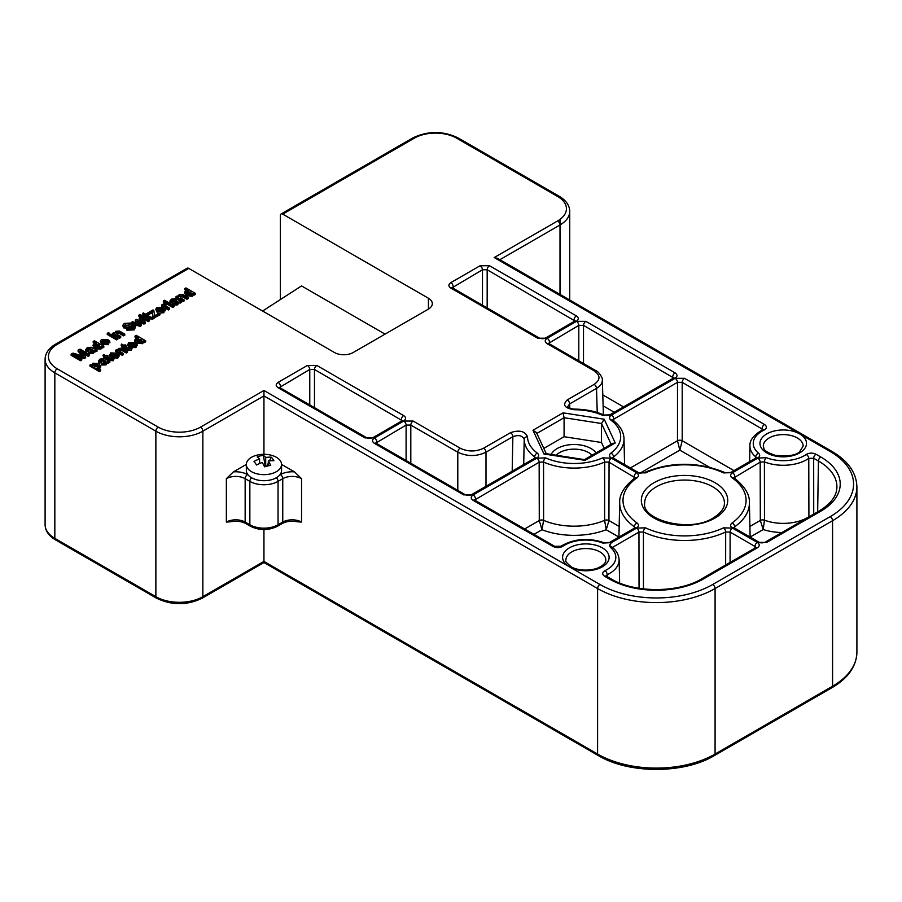<?xml version="1.0" encoding="UTF-8"?>
<svg xmlns="http://www.w3.org/2000/svg" width="902" height="902" viewBox="0 0 902 902"><rect width="100%" height="100%" fill="white"/><g stroke="black" fill="none" stroke-linecap="round" stroke-linejoin="round"><path stroke-width="1.35" d="M281.559 464.485L281.559 470.528A17.612 10.17 180 0 1 279.834 474.926A17.612 10.17 180 0 1 263.948 480.698A17.612 10.17 180 0 1 248.073 474.926A17.612 10.17 180 0 1 246.336 470.528L246.336 464.485A17.612 10.17 180 0 1 257.814 454.958A29.236 29.236 0 0 1 270.093 454.958A17.612 10.17 180 0 1 280.139 460.482A17.612 10.17 180 0 1 281.559 464.485A17.612 10.17 180 0 1 270.363 473.956A17.612 10.17 180 0 1 251.015 471.385A17.612 10.17 180 0 1 246.336 464.485M256.642 465.004A28.988 0.891 -124.6 0 0 254.014 461.474A29.056 21.795 -36.6 0 1 259.584 458.971A29.056 9.358 -103.9 0 0 257.194 456.874A28.988 26.925 -72.6 0 1 263.305 455.363A29.056 9.358 76.1 0 1 265.695 457.461A29.056 21.795 -36.6 0 1 271.265 457.201A28.988 15.819 101 0 1 273.892 460.73A29.056 21.795 143.4 0 0 268.311 460.99A29.056 9.358 76.1 0 1 270.713 465.319A28.988 11.997 157.2 0 0 264.602 466.83A29.056 9.358 -103.9 0 0 262.211 462.5A29.056 21.795 143.4 0 0 256.642 465.004M266.834 466.199L268.311 463.188M269.472 460.843L271.265 457.201M268.311 465.827L268.311 460.99M265.695 457.461L265.695 466.514M259.584 463.538L259.584 458.971M263.305 455.363L265.368 466.605M265.335 466.526L264.545 466.729M385.053 334.135L301.55 285.923L262.595 311.021M280.398 299.543L280.398 215.488A3.326 1.917 60 0 1 281.086 213.966A3.326 1.917 60 0 1 282.754 214.135L414.334 138.164A29.901 17.262 180 0 1 456.626 138.164L557.662 196.501A29.901 17.262 180 0 1 557.662 220.922L494.217 257.544L830.223 451.53A79.748 46.047 180 0 1 830.223 516.643L712.738 584.473A79.748 46.047 180 0 1 599.954 584.473L263.948 390.487L263.948 395.91L597.598 588.544L597.598 754.049L263.948 561.416L202.86 596.684A3.326 1.917 -120 0 1 202.172 598.206L263.948 562.544L263.948 529.564M281.559 464.417L294.503 471.881L301.55 478.669L301.55 522.078L297.254 521.762C291.357 520.713 286.295 521.322 282.055 523.6L277.365 526.306A3.326 1.917 -120 0 0 278.053 524.784L278.053 481.375L282.754 478.669L282.754 522.078L278.053 524.784A19.934 11.512 180 0 1 249.854 524.784L245.152 522.078A3.326 1.917 -60 0 0 245.84 523.6C241.612 521.322 236.549 520.713 230.653 521.762L226.357 522.078L226.357 478.669L233.404 471.881L246.336 464.417M202.172 598.206C186.962 605.501 171.763 605.501 156.553 598.206A3.326 1.917 -60 0 1 155.866 596.684L54.83 538.359L54.83 372.853L155.866 431.179L155.866 596.684A33.227 19.19 180 0 0 202.86 596.684L202.86 431.179L263.948 395.91L263.948 454.247M428.427 309.093A13.293 7.678 0 0 0 432.317 303.67A13.293 7.678 0 0 0 428.427 298.246L428.427 309.093L353.234 352.502A13.293 7.678 0 0 1 334.439 352.502L188.766 268.401A3.326 1.917 -120 0 0 187.097 268.232L55.518 344.203C48.731 348.24 45.258 353.268 45.1 359.289A33.227 19.19 0 0 0 54.83 372.853A3.326 1.917 120 0 1 57.187 368.783A29.901 17.262 180 0 1 57.187 344.361A3.326 1.917 -120 0 0 55.518 344.203M584.485 459.614L612.627 443.367L615.243 442.972L604.227 419.227L563.085 412.857L564.077 417.716L564.077 436.703L543.805 448.407M604.227 419.227L601.51 423.5L601.51 442.499L564.077 436.703M548.54 343.639L548.822 343.515A3.326 1.917 120 0 0 547.164 343.685L594.159 370.823C600.574 375.345 600.574 379.866 594.159 384.376L567.29 399.89C562.205 404.942 564.539 408.211 574.303 409.722L574.303 409.113C567.245 408.414 567.234 405.877 567.696 406.678L569.636 403.916L596.515 388.401C600.405 386.067 602.344 383.282 602.344 380.046L602.322 379.618M375.875 443.062L406.103 425.079L410.805 425.079L457.799 452.206C467.202 456.626 476.594 456.626 485.998 452.206L512.866 436.692C518.695 434.64 522.472 435.542 524.209 439.398A3.326 2.717 -0.4 0 1 527.523 436.726C524.93 431.088 519.259 429.747 510.509 432.678L483.641 448.193C475.816 451.891 467.98 451.891 460.155 448.193A3.326 1.917 120 0 0 457.799 452.206L457.799 490.384M401.277 421.268L401.322 419.61A3.326 1.917 -60 0 1 403.679 415.585L316.816 365.434L307.424 365.434A3.326 1.917 60 0 1 309.769 369.459L314.471 369.459L402.269 420.682M279.541 387.443L309.769 369.459L309.769 404.919M474.565 500.035L539.159 462.207L543.545 462.049A49.903 28.808 0 0 0 604.667 462.049L604.611 520.353L606.223 529.722L608.94 520.533A3.326 1.86 0.1 0 0 604.611 520.353A51.132 29.518 180 0 1 543.602 520.353L543.545 462.049A3.326 1.657 114.1 0 1 545.586 457.866L536.814 458.193A3.326 1.917 60 0 1 539.159 462.207L539.272 520.533L541.989 529.722L543.602 520.353A3.326 1.86 -0.1 0 0 539.272 520.533L524.648 528.978M606.009 576.243L606.291 576.107A3.326 1.917 120 0 0 604.633 576.277L609.391 579.028A66.398 38.335 0 0 0 703.301 579.028L757.297 547.852C759.867 546.037 759.867 544.233 757.297 542.418A3.326 1.917 120 0 0 754.951 546.443L755.887 547.514M757.297 542.418L732.469 528.087L723.562 527.839A3.326 1.725 64.7 0 1 725.67 531.988L730.124 532.112L754.951 546.443L754.895 548.112M612.379 547.458L638.954 532.112L643.408 531.988A64.854 37.444 0 0 0 725.67 531.988L725.648 565.002M765.088 542.226A3.326 1.917 60 0 1 765.121 542.215A3.326 1.917 60 0 1 766.779 542.373L820.775 511.197A66.398 38.335 0 0 0 820.775 456.987L816.017 454.236C812.612 452.68 809.342 452.759 806.219 454.484A29.969 17.296 180 0 1 766.272 457.664L757.815 458.115A3.326 1.917 60 0 1 760.172 462.128L764.4 461.903A33.284 19.213 0 0 0 808.767 458.385L813.672 458.25L818.43 461.001L817.663 511.874M733.969 477.789L760.172 462.128L760.318 520.431L763.182 529.542L764.479 520.183L764.4 461.903A3.326 1.533 111.6 0 1 766.272 457.664M734.724 528.166L734.69 526.779A3.326 2.097 -125.1 0 0 732.12 522.901C730 524.682 730.146 526.396 732.559 528.042L757.376 542.373L766.779 542.373M452.24 287.738L482.469 269.754L487.17 269.754A3.326 1.917 -60 0 1 489.515 265.729L480.123 265.729L450.831 282.642A3.326 1.917 60 0 1 453.176 286.667L453.232 288.324M755.752 458.092L755.775 456.931A3.326 2.232 -49.9 0 1 758.514 453.176A29.969 17.296 180 0 1 764.017 430.119A3.326 1.736 64.2 0 0 762.573 429.837C753.722 434.933 749.517 440.266 749.945 445.825A33.284 19.213 0 0 0 755.775 456.931L756.327 457.731M612.898 457.81L613.552 456.919A49.903 28.808 0 0 0 624.004 438.924L624.556 464.564M613.586 458.239L613.552 456.919A3.326 2.142 53.3 0 0 610.925 453.075C608.929 454.845 609.109 456.536 611.477 458.137A3.326 1.917 -60 0 1 613.146 457.979L638.266 472.479A3.326 1.917 -60 0 1 638.289 472.501C638.469 473.223 640.42 473.268 644.096 472.614A3.326 1.725 -115.3 0 0 644.073 472.625M612.864 420.479L613.834 419.103L677.492 382.347L677.492 440.74L679.837 450.143L682.194 440.74A3.326 1.849 0 0 0 677.492 440.74L630.385 467.935M548.574 343.358L578.802 325.374L583.504 325.374L673.659 377.949M806.219 454.484A3.326 2.086 55.4 0 1 808.767 458.385L808.914 516.925M494.217 257.544L497.543 258.344L831.881 451.372A3.326 1.917 -60 0 0 830.223 451.53M307.424 365.434L278.132 382.347C275.561 384.162 275.561 385.966 278.132 387.77A3.326 1.917 -60 0 1 279.789 387.612L366.652 437.752A3.326 1.917 120 0 0 366.652 437.752A3.326 1.917 120 0 0 364.983 437.921L374.386 437.921L403.679 421.008C406.238 419.204 406.238 417.389 403.679 415.585M372.695 437.774A3.326 1.917 60 0 1 372.729 437.752A3.326 1.917 60 0 1 374.386 437.921M278.132 382.347A3.326 1.917 60 0 1 280.477 386.372L280.533 388.04M402.303 420.963L402.01 420.839A3.326 1.917 60 0 1 403.679 421.008M316.816 365.434A3.326 1.917 120 0 0 314.471 369.459L314.471 407.625M606.043 575.95L607.193 574.754A3.326 1.736 -115.8 0 0 605.073 570.616C602.074 572.432 601.927 574.315 604.633 576.277M607.26 576.671L607.193 574.754A33.284 19.213 0 0 0 619.133 559.77L619.64 583.008M643.453 588.893L643.408 531.988A3.326 1.725 -64.7 0 1 645.516 527.839L636.609 528.087L611.342 542.677L609.402 545.394L610.564 547.559A29.969 17.296 180 0 1 605.073 570.616M732.469 528.087A3.326 1.917 120 0 0 730.124 532.112L730.079 562.442M639.044 588.273L638.954 532.112A3.326 1.917 -120 0 0 636.609 528.087M757.297 547.852A3.326 1.917 -120 0 0 755.639 547.683L755.921 547.818M619.133 559.77C618.603 553.963 615.716 549.397 610.474 546.048L609.414 545.518L611.342 542.677M675.147 378.321A3.326 1.917 -120 0 1 677.492 382.347L682.194 382.347A3.326 1.917 -60 0 1 684.539 378.321L675.147 378.321L611.477 415.078C609.109 416.679 608.929 418.37 610.925 420.14A46.577 26.891 180 0 1 610.925 453.075M733.991 470.641L682.194 440.74L682.194 382.347L763.047 429.555M611.477 458.137L636.609 472.648L645.516 472.896A61.528 35.528 180 0 1 723.562 472.896L732.469 472.648L757.736 458.058A3.326 1.917 -120 0 0 756.079 457.9L756.361 458.024M732.469 472.648A3.326 1.917 -120 0 0 730.812 472.479A3.326 1.917 -120 0 0 730.789 472.501L756.079 457.9M762.055 430.096L762.1 428.484A3.326 1.917 -60 0 1 764.456 424.459L684.539 378.321M723.562 472.896A3.326 1.725 -64.7 0 1 724.982 472.614A3.326 1.725 -64.7 0 1 725.016 472.625M645.516 472.896A3.326 1.725 -115.3 0 0 644.096 472.614C671.054 461.497 698.024 461.497 724.982 472.614L730.812 472.479M636.609 472.648A3.326 1.917 -60 0 1 638.266 472.479M613.879 420.941L613.834 419.103A3.326 1.917 -120 0 0 611.477 415.078M624.004 438.924C623.88 432.069 620.181 425.834 612.909 420.185A3.326 2.142 126.7 0 0 610.925 420.14M523.701 464.541L524.209 439.398A49.903 28.808 0 0 0 534.66 456.919L534.627 458.239M460.155 448.193L413.15 421.054L403.758 421.054L374.465 437.966C371.906 439.77 371.906 441.585 374.465 443.389L463.673 494.894A3.326 1.917 -60 0 1 465.331 494.736C467.969 495.593 469.998 495.593 471.408 494.736A3.326 1.917 60 0 1 471.408 494.736L535.066 457.979A3.326 1.917 60 0 1 536.735 458.137C539.103 456.536 539.283 454.845 537.288 453.075A3.326 2.142 -53.3 0 0 534.66 456.919L535.314 457.81M374.465 443.389A3.326 1.917 -60 0 1 376.123 443.232L465.331 494.736A3.326 1.917 -60 0 1 465.364 494.747M471.408 494.736A3.326 1.917 60 0 1 473.065 494.894L536.735 458.137M374.465 437.966A3.326 1.917 60 0 1 376.81 441.991L376.867 443.649M403.758 421.054A3.326 1.917 60 0 1 406.103 425.079L406.103 460.539M413.15 421.054A3.326 1.917 120 0 0 410.805 425.079L410.805 463.245M512.178 471.194L512.866 436.692A3.326 1.917 -120 0 0 510.509 432.678M574.303 409.722A46.577 26.891 180 0 1 602.637 415.348L611.398 415.033L675.057 378.276A3.326 1.917 -120 0 0 673.399 378.118L673.681 378.254M672.667 378.536L672.712 376.878A3.326 1.917 -60 0 1 675.057 372.853L585.849 321.349L576.457 321.349L547.164 338.261C544.605 340.065 544.605 341.881 547.164 343.685M611.398 415.033A3.326 1.917 -120 0 0 609.741 414.864A3.326 1.917 -120 0 0 609.718 414.886M583.504 363.54L583.504 325.374A3.326 1.917 -60 0 1 585.849 321.349M602.637 415.348A3.326 1.657 -65.9 0 1 603.99 415.033A3.326 1.657 -65.9 0 1 604.024 415.044L609.741 414.864L673.399 378.118M578.802 360.834L578.802 325.374A3.326 1.917 -120 0 0 576.457 321.349M549.566 343.944L549.51 342.286A3.326 1.917 -120 0 0 547.164 338.261M567.29 399.89A3.326 1.917 60 0 1 569.636 403.916L569.872 408.313M602.637 457.866A3.326 1.657 -114.1 0 1 604.667 462.049L609.053 462.207A3.326 1.917 -60 0 1 611.398 458.193L602.637 457.866A46.577 26.891 180 0 1 545.586 457.866M619.178 526.452L608.94 520.533L609.053 462.207L635.109 477.789M635.109 527.715L634.399 526.779A3.326 2.097 -54.9 0 1 636.97 522.901A61.528 35.528 180 0 1 636.97 477.834A3.326 2.097 54.9 0 0 635.053 477.834L635.053 477.834C624.398 486.234 619.279 494.476 619.697 502.572A64.854 37.444 0 0 0 634.399 526.779L634.354 528.166M536.814 458.193L473.155 494.939C470.585 496.754 470.585 498.558 473.155 500.373L553.061 546.499C556.466 548.055 559.736 547.976 562.859 546.251A29.969 17.296 180 0 1 602.807 543.083A3.326 1.533 -68.4 0 1 604.024 542.7C588.262 537.434 573.92 538.618 560.976 546.229L560.976 546.229A3.326 2.086 -124.6 0 0 560.943 546.251M604.036 542.7A3.326 1.533 -68.4 0 1 604.058 542.711L609.605 542.463A3.326 1.917 60 0 1 611.263 542.632L636.53 528.042C638.943 526.396 639.09 524.682 636.97 522.901M609.572 542.485A3.326 1.917 60 0 1 609.605 542.463L634.861 527.873A3.326 1.917 60 0 1 636.53 528.042M562.859 546.251A3.326 2.086 -124.6 0 0 560.976 546.229L554.719 546.341A3.326 1.917 -60 0 1 554.753 546.353L474.813 500.204A3.326 1.917 -60 0 0 473.155 500.373M553.061 546.499A3.326 1.917 -60 0 1 554.719 546.341M634.129 478.5L634.174 476.718A3.326 1.917 -60 0 1 636.53 472.693L611.398 458.193M473.155 494.939A3.326 1.917 60 0 1 475.501 498.964L475.557 500.633M487.17 307.92L487.17 269.754L574.969 320.965M450.831 282.642C448.26 284.446 448.26 286.261 450.831 288.065L537.682 338.216L547.086 338.216A3.326 1.917 -120 0 0 545.428 338.047A3.326 1.917 -120 0 0 545.394 338.058M537.682 338.216A3.326 1.917 -60 0 1 539.351 338.047C541.989 338.904 544.019 338.904 545.428 338.047L574.709 321.135A3.326 1.917 60 0 1 576.378 321.304C578.937 319.488 578.937 317.684 576.378 315.88L489.515 265.729M573.976 321.563L574.022 319.894A3.326 1.917 -60 0 1 576.378 315.88M450.831 288.065A3.326 1.917 -60 0 1 452.488 287.896L539.351 338.047A3.326 1.917 -60 0 1 539.373 338.058M482.469 305.214L482.469 269.754A3.326 1.917 -120 0 0 480.123 265.729M733.969 527.715L734.69 526.779A64.854 37.444 0 0 0 749.393 502.572L750.126 537.062L763.182 529.542A41.154 23.768 0 0 0 781.887 532.53M757.815 458.115L732.559 472.693C730.146 474.351 730 476.064 732.12 477.834A3.326 2.097 -54.9 0 1 734.025 477.834L734.025 477.834C744.691 486.234 749.81 494.476 749.393 502.572M733.935 527.997L734.217 527.873A3.326 1.917 120 0 0 732.559 528.042M732.559 472.693A3.326 1.917 60 0 1 734.904 476.718L734.961 478.5M759.067 542.226A3.326 1.917 120 0 0 759.044 542.215A3.326 1.917 120 0 0 757.376 542.373M816.017 454.236A3.326 1.917 120 0 0 813.672 458.25L813.728 514.14M604.171 448.238L601.51 442.499M563.085 412.857L532.969 430.243L536.453 432.565L546.251 453.695M532.969 430.243L543.985 453.999L585.127 460.358L584.428 459.648M543.985 453.999L545.597 453.593L584.541 459.625M100.302 347.022L99.288 346.064L94.687 345.872M93.131 351.205L91.981 350.337L90.234 352.941M160.184 308.777L157.286 309.905M104.745 340.776L101.847 341.914M177.446 302.52L176.296 301.663L174.548 304.267M191.844 294.176L190.829 293.218L186.218 293.026M99.04 366.46L97.946 365.423L93.526 365.276M73.051 353.099L83.525 356.245L78.079 350.202L79.996 349.097L89.388 354.52L88.171 355.23L80.131 350.585L85.656 356.673L84.269 357.474L73.727 354.283L81.766 358.928L80.537 359.627L71.134 354.204L73.051 353.099M81.766 358.928L81.766 360.011L80.537 360.721L71.134 355.287L71.134 354.204M80.537 360.721L80.537 359.627M85.656 356.673L85.656 357.767L84.269 358.568L77.685 356.572M84.269 358.568L84.269 357.474M89.388 354.52L89.388 355.602L88.171 356.313L82.206 352.874M88.171 356.313L88.171 355.23M82.183 355.85L78.079 351.284L78.079 350.202M193.107 293.454L192.453 295.18L186.105 294.762L184.425 292.53L185.361 291.087L188.259 290.647L184.741 288.617L185.97 287.907L195.362 293.342L194.144 294.041L193.107 293.454L193.276 295.134M191.495 294.469L187.334 294.052L186.545 291.662L190.829 292.135L191.495 294.469L192.002 293.669M186.06 292.44L186.545 291.662L186.545 292.755M193.107 294.537L192.453 296.262L192.453 295.18M195.362 293.342L195.362 294.424L194.144 295.134L193.276 294.638M194.144 295.134L194.144 294.041M186.68 290.827L184.741 289.7L184.741 288.617M192.453 296.262L186.105 295.845L184.425 292.53M186.105 295.845L186.105 294.762M190.829 293.218L190.829 292.135M173.387 303.929L172.936 301.911L175.202 299.949L172.271 299.915L171.797 301.437L170.433 302.069L169.892 301.042L171.403 299.148L175.428 298.562L181.336 301.437L178.878 301.911L177.491 303.816L173.387 303.929L173.387 305.011L172.936 303.004M172.598 303.816L172.936 301.911M171.515 300.873L171.797 302.52L170.433 303.151L169.892 301.042M177.446 302.17L177.446 301.437L176.702 303.016L174.548 303.185L176.296 300.569L177.525 301.775M181.336 301.437L181.336 302.52L178.878 302.993L177.491 304.899L173.387 305.011M177.491 304.899L177.491 303.816M178.878 302.993L178.878 301.911M180.107 303.23L180.107 302.147M170.433 303.151L170.433 302.069M174.932 300.873L171.752 301.392M172.271 300.997L172.271 299.915M173.77 300.535L173.77 299.441M174.988 302.846L174.988 301.764M176.645 301.866L176.645 300.783M176.296 301.663L176.296 300.569M133.056 328.215L133.643 325.96L126.945 327.167L123.574 326.761L122.728 325.419L124.217 323.401L130.531 323.063L125.355 324.01L124.713 326.005L130.937 324.833L134.815 325.227L135.717 326.682L134.195 328.813L126.855 329.117L133.056 328.215M134.139 326.772L133.643 325.96L133.643 327.054L126.945 328.249L123.574 327.843L122.728 325.419M124.307 325.351L124.713 326.005M135.717 326.682L134.195 329.895L126.855 330.211L126.855 329.117M134.195 329.895L134.195 328.813M130.531 323.063L130.531 324.145L129.302 324.855L124.499 325.836M125.355 325.092L125.355 324.01M129.302 324.855L129.302 323.773M123.574 327.843L123.574 326.761M126.945 328.249L126.945 327.167M131.32 326.93L131.32 325.847M109.514 340.708L108.567 343.606L101.847 343.47L100.302 341.272L101.419 339.558L108.026 339.795L103.29 342.884L107.496 342.963L108.172 341.317L109.514 340.708L109.92 342.76M102.197 342.253L102.501 340.189L106.008 340.054L102.197 342.253L101.701 341.384M109.514 341.79L108.567 343.606M108.319 339.975L108.319 341.057L104.485 343.279M108.567 344.688L101.847 344.553L100.302 341.272M101.847 344.553L101.847 343.47M104.497 340.764L104.497 339.682M102.501 341.272L102.501 340.189M188.146 297.502L188.146 298.596L186.917 299.295L182.847 296.95L179.802 296.645L179.802 295.563L180.411 297.761L184.064 299.87L182.835 300.569L176.025 296.645L177.243 295.935L178.213 296.487L179.081 294.717L182.79 294.48L188.146 297.502L186.917 298.212L182.847 295.867L179.227 296.172M184.064 299.87L184.064 300.952L182.835 301.663L176.025 297.728L176.025 296.645M182.835 301.663L182.835 300.569M182.847 296.95L182.847 295.867M186.917 299.295L186.917 298.212M152.957 317.978L149.292 317.752L145.47 315.542L143.553 315.384L144.376 314.911L142.696 313.941L143.238 312.836L145.605 314.2L146.688 313.58L147.781 314.2L146.688 314.832L150.792 317.2L153.712 317.425L152.957 319.06L149.292 318.834L145.47 316.625L144.681 317.076L144.647 316.016M153.712 317.425L152.957 319.06M147.781 314.2L147.635 315.373M143.553 315.531L142.696 313.941M143.553 316.433L143.553 315.384M145.47 316.625L145.47 315.542M149.292 318.834L149.292 317.752M162.676 304.346L163.623 304.899L163.893 303.489L165.325 303.049L166.013 303.873L164.942 304.143L164.818 305.226L169.621 308.202L168.392 308.912L161.582 304.977L162.676 304.346M166.013 303.873L166.013 304.955L164.942 305.226L164.942 304.143L164.818 305.226M163.623 304.899L163.893 303.489M169.621 308.202L169.621 309.285L168.392 309.995L161.582 306.06L161.582 304.977M168.392 309.995L168.392 308.912M164.942 305.226L164.818 306.308M111.047 334.157L117.858 338.081L116.64 338.791L109.819 334.856L111.047 334.157M117.858 338.081L117.858 339.175L116.64 339.874L109.819 335.95L109.819 334.856M116.64 339.874L116.64 338.791M108.465 332.658L109.683 333.368L108.465 334.078L107.237 333.368L108.465 332.658M109.683 333.368L109.683 334.45L108.465 335.161L107.237 334.45L107.237 333.368M108.465 335.161L108.465 334.078M140.058 314.415L141.287 315.125L140.058 315.835L138.84 315.125L140.058 314.415M141.287 315.125L141.287 316.207L140.058 316.918L138.84 316.207L138.84 315.125M140.058 316.918L140.058 315.835M142.651 315.903L149.461 319.838L148.232 320.548L141.422 316.613L142.651 315.903M149.461 319.838L149.461 320.92L148.232 321.631L141.422 317.707L141.422 316.613M148.232 321.631L148.232 320.548M164.581 300.265L173.985 305.688L172.756 306.398L163.352 300.964L164.581 300.265M165.134 303.083L163.352 302.057L163.352 300.964M173.985 305.688L173.985 306.77L172.756 307.481L165.551 303.32M172.756 307.481L172.756 306.398M152.28 311.449L148.785 313.625L147.691 312.994L153.002 309.927L153.814 310.401L154.637 315.756L158.865 313.152L159.947 313.783L154.095 317.166L153.069 316.579L152.28 311.449L152.28 312.532L148.785 314.708L147.691 314.088L147.691 312.994M152.979 317.098L152.28 312.532M159.947 313.783L159.947 314.866L153.712 318.034M154.095 318.248L154.095 317.166M148.785 314.708L148.785 313.625M151.254 313.287L151.254 312.193M114.87 333.063L115.749 331.282L119.447 331.045L124.803 334.078L123.585 334.777L119.515 332.432L116.471 332.128L117.068 334.326L120.721 336.435L119.492 337.145L112.682 333.21L114.802 332.646L114.802 333.729M124.803 334.078L124.803 335.161L123.585 335.871L119.515 333.514L116.471 333.21L116.471 332.128L115.907 332.861M120.721 336.435L120.721 337.517L119.492 338.227L112.682 334.292L112.682 333.21M119.492 338.227L119.492 337.145M119.515 333.514L119.515 332.432M123.585 335.871L123.585 334.777M164.953 308.698L164.006 311.596L157.286 311.461L155.742 309.262L156.858 307.548L163.454 307.785L158.718 310.874L162.935 310.964L163.612 309.307L164.953 308.698L165.359 310.75M157.636 310.243L157.94 308.18L161.447 308.044L157.636 310.243L157.14 309.386M164.953 309.781L164.006 311.596M163.758 307.965L163.758 309.059L159.925 311.269M164.006 312.69L158.876 313.163L157.286 312.543L155.742 309.262M157.286 312.543L157.286 311.461M159.936 308.755L159.936 307.672M157.94 309.262L157.94 308.18M89.072 352.603L88.621 350.596L90.888 348.623L87.956 348.589L87.483 350.123L86.118 350.743L85.577 349.717L87.088 347.834L91.113 347.247L97.021 350.123L94.563 350.585L93.177 352.49L89.072 352.603L89.072 353.685L88.621 351.679M88.283 352.49L88.621 350.596M87.201 349.548L87.483 351.205L86.118 351.836L85.577 349.717M93.131 350.844L93.131 350.123L92.387 351.69L90.234 351.859L91.981 349.254L93.21 350.45M97.021 350.123L97.021 351.205L94.563 351.679L93.177 353.584L89.072 353.685M93.177 353.584L93.177 352.49M94.563 351.679L94.563 350.585M95.792 351.915L95.792 350.822M86.118 351.836L86.118 350.743M90.617 349.559L87.438 350.066M87.956 349.672L87.956 348.589M89.456 349.209L89.456 348.127M90.674 351.532L90.674 350.438M92.331 350.551L92.331 349.457M91.981 350.337L91.981 349.254M132.549 321.743L139.28 323.998L135.3 320.154L136.54 319.443L143.068 321.732L139.269 317.865L140.543 317.132L145.391 322.194L143.959 323.017L137.476 320.706L141.467 324.461L140.035 325.284L131.275 322.476L132.549 321.743M141.467 324.461L141.467 325.543L140.035 326.366L131.275 323.559L131.275 322.476M140.035 326.366L140.035 325.284M138.953 322.093L138.953 321.247M145.391 322.194L145.391 323.277L143.959 324.1L139.359 322.476M143.959 324.1L143.959 323.017M141.377 321.112L139.269 318.947L139.269 317.865M142.065 321.36L142.065 320.74M137.487 323.344L135.3 321.236L135.3 320.154M101.576 346.3L100.911 348.025L94.575 347.608L92.895 345.376L93.831 343.933L96.728 343.504L93.21 341.463L94.428 340.764L103.831 346.188L102.602 346.898L101.576 346.3L101.746 347.98M99.964 347.315L95.792 346.898L95.014 344.508L99.288 344.981L99.964 347.315L100.46 346.515M94.518 345.286L95.014 344.508L95.014 345.601M101.576 347.383L100.911 349.108L100.911 348.025M103.831 346.188L103.831 347.27L102.602 347.98L101.746 347.484M102.602 347.98L102.602 346.898M95.037 343.606L93.21 342.557L93.21 341.463M100.911 349.108L94.575 348.691L92.895 345.376M94.575 348.691L94.575 347.608M99.288 346.064L99.288 344.981M132.12 343.696L129.234 344.823M114.013 354.148L111.115 355.275M105.94 362.525L104.779 361.657L103.031 364.273M142.121 341.587L141.107 340.64L136.506 340.449M282.754 214.135L428.427 298.246M143.395 341.959L142.73 343.685L136.394 343.267L134.714 341.035L135.65 338.509L138.547 338.07L135.018 336.04L136.247 335.33L145.65 340.764L144.421 341.463L143.395 340.877L143.565 342.557M136.867 338.194L135.018 337.123L135.018 336.04M145.65 340.764L145.65 341.847L144.421 342.557L143.565 342.061M109.819 361.443L107.372 361.916L105.974 363.822L101.87 363.923L101.43 361.916L103.685 359.954L100.753 359.909L100.291 361.443L98.927 362.074L98.386 361.037L99.885 359.154L103.91 358.568L109.819 361.443L109.819 362.525L107.372 362.999L105.974 364.904L101.87 365.017L101.43 362.999M103.426 360.879L100.235 361.398M99.998 360.879L100.291 362.525L98.927 363.156L98.386 361.037M118.771 355.162L117.835 358.06L111.104 357.925L109.559 355.726L110.687 352.919L117.283 353.167L112.547 356.256L116.753 356.335L117.44 354.689L118.771 354.069L119.177 356.132M117.587 353.347L117.587 354.43L113.742 356.651M113.945 359.097L113.178 360.744L109.559 360.484L105.737 358.286L104.925 358.748L103.831 358.128L104.643 356.561L102.963 355.591L103.504 354.486L105.872 355.862L106.966 355.23L108.048 355.862L106.966 356.493L110.822 358.714L113.945 359.097L109.559 359.402L105.737 357.192L103.831 357.034M103.831 357.181L102.963 355.591M108.048 355.862L107.902 357.034M132.053 348.646L131.297 350.28L127.678 350.032L123.856 347.822L123.033 348.296L121.95 347.665L122.762 346.109L121.082 345.139L121.623 344.034L123.991 345.398L125.085 344.767L126.167 345.398L125.085 346.03L128.93 348.251L132.053 348.646L127.678 348.939L123.856 346.74L121.95 346.582M121.95 346.718L121.082 345.139M126.167 345.398L126.021 346.571M127.532 351.216L126.303 351.927L122.232 349.581L119.188 349.266L119.797 351.464L123.45 353.573L122.221 354.283L115.411 350.348L116.64 349.649L117.598 350.202L118.466 348.431L122.176 348.195L127.532 351.216L127.532 352.299L126.303 353.009L122.232 350.664L118.827 350.607M123.45 353.573L123.45 354.666L122.221 355.365L115.411 351.442L115.411 350.348M136.89 344.699L135.943 347.597L129.223 347.462L127.678 345.263L128.794 342.467L135.401 342.704L130.666 345.793L134.872 345.883L135.559 344.226L136.89 343.617L137.296 345.669M135.695 342.884L135.695 343.966L131.861 346.188M100.787 365.851L99.851 367.362L97.123 367.79L100.562 369.775L99.333 370.485L89.941 365.062L91.158 364.352L92.241 364.972L92.906 363.19L99.152 363.619L100.787 366.945L98.814 368.771M100.562 369.775L100.562 370.869L99.333 371.568L89.941 366.144L89.941 365.062M143.395 340.877L142.73 342.602L136.394 342.174L134.714 339.953M141.783 341.892L137.611 341.463L136.833 339.084L141.107 339.558L141.783 341.892L142.279 341.091M136.337 339.862L136.833 339.084L136.833 340.167M142.73 343.685L142.73 342.602M144.421 342.557L144.421 341.463M136.394 343.267L136.394 342.174M141.107 340.64L141.107 339.558M101.092 363.822L101.43 361.916M105.94 362.164L105.94 361.443L105.196 363.021L103.031 363.179L104.779 360.575L106.019 361.781M101.87 365.017L101.87 363.923M105.974 364.904L105.974 363.822M107.372 362.999L107.372 361.916M108.601 363.235L108.601 362.153M98.927 363.156L98.927 362.074M100.753 361.003L100.753 359.909M102.253 360.529L102.253 359.447M103.482 362.852L103.482 361.77M105.128 361.871L105.128 360.789M104.779 361.657L104.779 360.575M118.771 354.069L117.835 356.978L111.104 356.831L109.559 354.644M111.453 355.625L111.769 353.561L115.276 353.415L111.453 355.625L110.969 354.757M117.835 358.06L117.835 356.978M111.104 357.925L111.104 356.831M113.753 354.136L113.753 353.054M111.769 354.644L111.769 353.561M104.925 358.748L104.925 357.666M105.737 358.286L105.737 357.192M109.559 360.484L109.559 359.402M123.033 348.296L123.033 347.202M123.856 347.822L123.856 346.74M127.678 350.032L127.678 348.939M119.188 350.359L119.188 349.266L118.636 350.021M117.598 350.202L117.519 350.867M122.221 355.365L122.221 354.283M122.232 350.664L122.232 349.581M126.303 353.009L126.303 351.927M136.89 343.617L135.943 346.515L129.223 346.379L127.678 344.181M129.572 345.162L129.888 343.098L133.383 342.963L129.572 345.162L129.076 344.305M135.943 347.597L135.943 346.515M129.223 347.462L129.223 346.379M131.872 343.673L131.872 342.591M129.888 344.181L129.888 343.098M92.241 364.972L92.139 365.569M98.701 366.764L94.62 366.347L93.842 363.901L97.946 364.329L98.701 366.764L99.197 365.964M93.38 364.69L93.842 363.901L93.842 364.983M99.333 371.568L99.333 370.485M99.851 368.444L99.851 367.362M97.946 365.423L97.946 364.329M155.866 431.179A33.227 19.19 0 0 0 202.86 431.179A3.326 1.917 60 0 0 200.515 427.12A29.901 17.262 180 0 1 158.222 427.12A3.326 1.917 120 0 0 155.866 431.179M499.888 259.697L560.007 224.981L560.007 219.389M557.662 220.922A3.326 1.917 60 0 1 560.007 224.981A33.227 19.19 0 0 0 569.737 211.418C569.624 205.464 566.152 200.436 559.319 196.332A3.326 1.917 -60 0 0 557.662 196.501M560.007 224.981L560.007 294.402M277.365 526.306C268.424 530.624 259.483 530.624 250.542 526.306A3.326 1.917 -60 0 1 249.854 524.784L249.854 481.375A19.934 11.512 0 0 0 278.053 481.375A3.326 1.917 60 0 0 276.316 477.767M294.503 471.881A16.619 9.595 0 0 0 280.398 474.599A3.326 1.917 60 0 1 282.754 478.669A13.293 7.678 180 0 1 301.55 478.669M301.55 522.078A13.293 7.678 0 0 0 282.754 522.078A3.326 1.917 -120 0 1 282.055 523.6M226.357 522.078A13.293 7.678 0 0 1 245.152 522.078L245.152 478.669L249.854 481.375A3.326 1.917 120 0 1 251.579 477.767M226.357 478.669A13.293 7.678 180 0 1 245.152 478.669A3.326 1.917 120 0 1 247.509 474.599A16.619 9.595 0 0 0 233.404 471.881M856.9 486.798L856.9 652.304A83.074 47.964 180 0 1 832.569 686.219L715.083 754.049L715.083 588.544L832.569 520.713A83.074 47.964 0 0 0 856.9 486.798C856.404 472.682 848.06 460.866 831.881 451.372M830.223 516.643A3.326 1.917 60 0 1 832.569 520.713L832.569 686.219A3.326 1.917 -120 0 1 831.881 687.741C848.06 678.236 856.404 666.431 856.9 652.304M715.083 754.049A83.074 47.964 180 0 1 597.598 754.049A3.326 1.917 -60 0 0 598.297 755.572C628.807 774.017 683.885 774.017 714.395 755.572A3.326 1.917 -120 0 0 715.083 754.049M599.954 584.473A3.326 1.917 120 0 0 597.598 588.544A83.074 47.964 0 0 0 715.083 588.544A3.326 1.917 60 0 0 712.738 584.473M45.1 524.784C45.258 530.804 48.731 535.833 55.518 539.881A3.326 1.917 120 0 1 54.83 538.359A33.227 19.19 180 0 1 45.1 524.784L45.1 359.289M556.128 455.228A20.599 11.895 180 0 1 574.1 449.14A20.599 11.895 180 0 1 592.084 455.217M248.073 474.926L247.509 474.599M280.398 474.599L279.834 474.926M536.848 433.434L564.077 417.716L601.51 423.5L611.128 444.224M594.159 384.376A3.326 1.917 60 0 1 596.515 388.401L597.237 412.496M533.973 534.356L541.989 529.722A57.773 33.351 0 0 0 606.223 529.722L618.941 537.073L619.697 502.572M809.951 516.327A3.326 1.849 -0 0 0 808.914 516.756A34.513 19.923 180 0 1 764.479 520.183A3.326 1.86 -0.2 0 0 760.318 520.431L749.9 526.452M640.116 473.076L679.837 450.143L709.265 467.123M603.122 405.844L614.239 412.27M623.564 406.892L602.795 394.896M57.187 344.361L188.766 268.401M158.222 427.12L57.187 368.783M263.948 390.487L200.515 427.12M281.086 213.966L412.665 138.006A3.326 1.917 60 0 1 414.334 138.164M412.665 138.006C427.875 130.711 443.085 130.711 458.284 138.006A3.326 1.917 120 0 0 456.626 138.164M278.132 387.77L364.983 437.921M723.562 527.839A61.528 35.528 180 0 1 645.516 527.839M703.301 579.028A3.326 1.917 -120 0 0 701.632 578.858C678.405 593.11 634.286 593.11 611.049 578.858L606.291 576.107M609.391 579.028A3.326 1.917 -60 0 1 611.049 578.858M757.736 458.058C760.014 456.536 760.273 454.912 758.514 453.176M764.017 430.119C767.004 428.303 767.151 426.42 764.456 424.459M485.998 486.313L485.998 452.206A3.326 1.917 -120 0 0 483.641 448.193M463.673 494.894L473.065 494.894M537.288 453.075A46.577 26.891 180 0 1 527.523 436.726M675.057 378.276C677.627 376.472 677.627 374.657 675.057 372.853M602.333 379.99C603.742 380.058 599.131 371.489 595.827 370.654A3.326 1.917 120 0 0 595.827 370.654A3.326 1.917 120 0 0 594.159 370.823M602.807 543.083L611.263 542.632M636.97 477.834C639.09 476.064 638.943 474.351 636.53 472.693M547.086 338.216L576.378 321.304M820.775 456.987A3.326 1.917 -60 0 0 818.43 461.001A63.084 36.418 180 0 1 836.898 487.204C836.706 495.987 830.776 503.925 819.117 511.028A3.326 1.917 60 0 1 820.775 511.197M732.12 477.834A61.528 35.528 180 0 1 732.12 522.901M644.671 503.079A39.88 23.024 180 0 1 684.539 480.056A39.88 23.024 180 0 1 724.419 503.079C724.453 504.928 724.599 510.667 713.426 517.838C690.244 533.319 641.311 519.89 644.671 503.079M715.083 518.007A43.195 24.94 0 0 0 695.724 476.279A43.195 24.94 0 0 0 642.81 506.823A43.195 24.94 0 0 0 715.083 518.007M585.127 460.358L615.243 442.972M565.915 560.052A19.934 11.512 180 0 1 585.86 548.551A19.934 11.512 180 0 1 605.794 560.052C606.099 562.747 603.325 565.453 597.462 568.17C585.488 572.229 574.022 568.97 571.067 566.67C566.557 562.904 564.832 560.694 565.915 560.052M569.41 566.839A23.26 13.429 0 0 0 608.32 560.818A23.26 13.429 0 0 0 579.839 544.368A23.26 13.429 0 0 0 569.41 566.839M763.284 446.107A19.934 11.512 180 0 1 775.596 435.474A19.934 11.512 180 0 1 797.323 437.966A19.934 11.512 180 0 1 803.163 446.107L799.724 451.598C796.207 455.363 788.055 456.604 775.292 455.33C761.062 450.38 764.704 448.395 763.284 446.107M799.668 433.896A23.26 13.429 0 0 0 760.758 439.917A23.26 13.429 0 0 0 789.25 456.367A23.26 13.429 0 0 0 799.668 433.896M113.178 360.744L113.178 359.661M131.297 350.28L131.297 349.198M596.109 452.894A23.926 13.812 0 0 0 572.68 444.528A23.926 13.812 0 0 0 551.133 454.45M569.737 300.028L569.737 211.418M245.84 523.6L250.542 526.306M714.395 755.572L831.881 687.741M263.948 562.544L598.297 755.572M55.518 539.881L156.553 598.206M458.284 138.006L559.319 196.332M402.01 420.839L372.729 437.752C370.079 438.62 368.061 438.62 366.652 437.752M755.639 547.683L701.632 578.858M749.945 445.825L749.607 461.632M602.344 380.046L603.393 414.773M603.99 415.033C595.162 411.154 585.263 409.181 574.303 409.113M595.827 370.654L548.822 343.515M819.117 511.028L765.121 542.215C762.472 543.072 760.454 543.072 759.044 542.215L734.217 527.873M178.213 296.454L178.213 297.536M163.521 304.312L163.521 305.395"/></g></svg>
